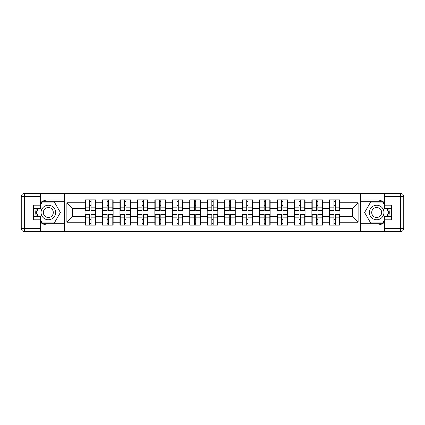 <?xml version="1.0" encoding="UTF-8"?>
<svg xmlns="http://www.w3.org/2000/svg" width="425" height="425" viewBox="0 0 425 425"><rect width="100%" height="100%" fill="white"/><g stroke="black" fill="none" stroke-linecap="round" stroke-linejoin="round"><path stroke-width="0.64" d="M40.598 222.44A12.58 12.58 0 0 0 48.317 225.08L64.196 225.08L64.196 231.683L360.804 231.683L360.804 225.08L376.683 225.08A12.58 12.58 0 0 0 384.402 222.44M339.942 219.603L339.607 219.603M329.657 219.603L329.317 219.603M329.317 205.397L329.657 205.397M339.607 205.397L339.942 205.397M339.942 203.942L339.607 203.942M329.657 203.942L329.317 203.942M329.317 221.058L329.657 221.058M339.607 221.058L339.942 221.058M322.495 219.603L322.161 219.603M312.205 219.603L311.87 219.603M311.87 205.397L312.205 205.397M322.161 205.397L322.495 205.397M322.495 203.942L322.161 203.942M312.205 203.942L311.87 203.942M311.87 221.058L312.205 221.058M322.161 221.058L322.495 221.058M305.049 219.603L304.714 219.603M294.759 219.603L294.424 219.603M294.424 205.397L294.759 205.397M304.714 205.397L305.049 205.397M305.049 203.942L304.714 203.942M294.759 203.942L294.424 203.942M294.424 221.058L294.759 221.058M304.714 221.058L305.049 221.058M287.603 219.603L287.268 219.603M277.312 219.603L276.978 219.603M276.978 205.397L277.312 205.397M287.268 205.397L287.603 205.397M287.603 203.942L287.268 203.942M277.312 203.942L276.978 203.942M276.978 221.058L277.312 221.058M287.268 221.058L287.603 221.058M270.157 219.603L269.817 219.603M259.866 219.603L259.532 219.603M259.532 205.397L259.866 205.397M269.817 205.397L270.157 205.397M270.157 203.942L269.817 203.942M259.866 203.942L259.532 203.942M259.532 221.058L259.866 221.058M269.817 221.058L270.157 221.058M252.705 219.603L252.37 219.603M242.42 219.603L242.08 219.603M242.08 205.397L242.42 205.397M252.37 205.397L252.705 205.397M252.705 203.942L252.37 203.942M242.42 203.942L242.08 203.942M242.08 221.058L242.42 221.058M252.37 221.058L252.705 221.058M235.259 219.603L234.924 219.603M224.968 219.603L224.634 219.603M224.634 205.397L224.968 205.397M234.924 205.397L235.259 205.397M235.259 203.942L234.924 203.942M224.968 203.942L224.634 203.942M224.634 221.058L224.968 221.058M234.924 221.058L235.259 221.058M217.812 219.603L217.478 219.603M207.522 219.603L207.188 219.603M207.188 205.397L207.522 205.397M217.478 205.397L217.812 205.397M217.812 203.942L217.478 203.942M207.522 203.942L207.188 203.942M207.188 221.058L207.522 221.058M217.478 221.058L217.812 221.058M200.366 219.603L200.032 219.603M190.076 219.603L189.741 219.603M189.741 205.397L190.076 205.397M200.032 205.397L200.366 205.397M200.366 203.942L200.032 203.942M190.076 203.942L189.741 203.942M189.741 221.058L190.076 221.058M200.032 221.058L200.366 221.058M182.92 219.603L182.58 219.603M172.63 219.603L172.295 219.603M172.295 205.397L172.63 205.397M182.58 205.397L182.92 205.397M182.92 203.942L182.58 203.942M172.63 203.942L172.295 203.942M172.295 221.058L172.63 221.058M182.58 221.058L182.92 221.058M165.468 219.603L165.134 219.603M155.183 219.603L154.843 219.603M154.843 205.397L155.183 205.397M165.134 205.397L165.468 205.397M165.468 203.942L165.134 203.942M155.183 203.942L154.843 203.942M154.843 221.058L155.183 221.058M165.134 221.058L165.468 221.058M148.022 219.603L147.688 219.603M137.732 219.603L137.397 219.603M137.397 205.397L137.732 205.397M147.688 205.397L148.022 205.397M148.022 203.942L147.688 203.942M137.732 203.942L137.397 203.942M137.397 221.058L137.732 221.058M147.688 221.058L148.022 221.058M130.576 219.603L130.241 219.603M120.286 219.603L119.951 219.603M119.951 205.397L120.286 205.397M130.241 205.397L130.576 205.397M130.576 203.942L130.241 203.942M120.286 203.942L119.951 203.942M119.951 221.058L120.286 221.058M130.241 221.058L130.576 221.058M113.13 219.603L112.795 219.603M102.839 219.603L102.505 219.603M102.505 205.397L102.839 205.397M112.795 205.397L113.13 205.397M113.13 203.942L112.795 203.942M102.839 203.942L102.505 203.942M102.505 221.058L102.839 221.058M112.795 221.058L113.13 221.058M384.402 202.56A12.58 12.58 0 0 0 376.683 199.92L360.804 199.92L360.692 193.317L360.692 231.683M360.692 193.317L64.196 193.317L64.196 199.92L48.317 199.92A12.58 12.58 0 0 0 40.598 202.56M64.308 231.683L64.308 193.317M352.527 216.638L352.527 208.362L339.942 208.362L339.942 216.638L352.527 216.638L358.121 222.232L358.121 202.768L339.942 202.768L339.942 199.862L329.317 199.862L329.317 208.362L322.495 208.362L322.495 216.638L329.317 216.638L329.317 208.362M358.121 222.232L339.942 222.232L339.942 225.138L329.317 225.138L329.317 222.232L322.495 222.232L322.495 225.138L311.87 225.138L311.87 222.232L305.049 222.232L305.049 225.138L294.424 225.138L294.424 222.232L287.603 222.232L287.603 225.138L276.978 225.138L276.978 222.232L270.157 222.232L270.157 225.138L259.532 225.138L259.532 222.232L252.705 222.232L252.705 225.138L242.08 225.138L242.08 222.232L235.259 222.232L235.259 225.138L224.634 225.138L224.634 222.232L217.812 222.232L217.812 225.138L207.188 225.138L207.188 222.232L200.366 222.232L200.366 225.138L189.741 225.138L189.741 222.232L182.92 222.232L182.92 225.138L172.295 225.138L172.295 222.232L165.468 222.232L165.468 225.138L154.843 225.138L154.843 222.232L148.022 222.232L148.022 225.138L137.397 225.138L137.397 222.232L130.576 222.232L130.576 225.138L119.951 225.138L119.951 222.232L113.13 222.232L113.13 225.138L102.505 225.138L102.505 222.232L95.683 222.232L95.683 225.138L85.058 225.138L85.058 222.232L66.879 222.232L66.879 202.768L85.058 202.768L85.058 208.362L72.473 208.362L72.473 216.638L85.058 216.638L85.058 208.362M329.317 202.768L322.495 202.768L322.495 199.862L311.87 199.862L311.87 202.768L305.049 202.768L305.049 199.862L294.424 199.862L294.424 202.768L287.603 202.768L287.603 199.862L276.978 199.862L276.978 202.768L270.157 202.768L270.157 199.862L259.532 199.862L259.532 202.768L252.705 202.768L252.705 199.862L242.08 199.862L242.08 202.768L235.259 202.768L235.259 199.862L224.634 199.862L224.634 202.768L217.812 202.768L217.812 199.862L207.188 199.862L207.188 202.768L200.366 202.768L200.366 199.862L189.741 199.862L189.741 202.768L182.92 202.768L182.92 199.862L172.295 199.862L172.295 202.768L165.468 202.768L165.468 199.862L154.843 199.862L154.843 202.768L148.022 202.768L148.022 199.862L137.397 199.862L137.397 202.768L130.576 202.768L130.576 199.862L119.951 199.862L119.951 202.768L113.13 202.768L113.13 199.862L102.505 199.862L102.505 202.768L95.683 202.768L95.683 199.862L85.058 199.862L85.058 202.768M329.317 216.638L329.317 222.232M322.495 216.638L322.495 222.232M322.495 202.768L322.495 208.362M305.049 216.638L311.87 216.638L311.87 208.362L305.049 208.362L305.049 222.232M311.87 216.638L311.87 222.232M311.87 202.768L311.87 208.362M305.049 202.768L305.049 208.362M287.603 216.638L294.424 216.638L294.424 208.362L287.603 208.362L287.603 222.232M294.424 216.638L294.424 222.232M294.424 202.768L294.424 208.362M287.603 202.768L287.603 208.362M270.157 216.638L276.978 216.638L276.978 208.362L270.157 208.362L270.157 222.232M276.978 216.638L276.978 222.232M276.978 202.768L276.978 208.362M270.157 202.768L270.157 208.362M252.705 216.638L259.532 216.638L259.532 208.362L252.705 208.362L252.705 222.232M259.532 216.638L259.532 222.232M259.532 202.768L259.532 208.362M252.705 202.768L252.705 208.362M235.259 216.638L242.08 216.638L242.08 208.362L235.259 208.362L235.259 222.232M242.08 216.638L242.08 222.232M242.08 202.768L242.08 208.362M235.259 202.768L235.259 208.362M217.812 216.638L224.634 216.638L224.634 208.362L217.812 208.362L217.812 222.232M224.634 216.638L224.634 222.232M224.634 202.768L224.634 208.362M217.812 202.768L217.812 208.362M200.366 216.638L207.188 216.638L207.188 208.362L200.366 208.362L200.366 222.232M207.188 216.638L207.188 222.232M207.188 202.768L207.188 208.362M200.366 202.768L200.366 208.362M182.92 216.638L189.741 216.638L189.741 208.362L182.92 208.362L182.92 222.232M189.741 216.638L189.741 222.232M189.741 202.768L189.741 208.362M182.92 202.768L182.92 208.362M165.468 216.638L172.295 216.638L172.295 208.362L165.468 208.362L165.468 222.232M172.295 216.638L172.295 222.232M172.295 202.768L172.295 208.362M165.468 202.768L165.468 208.362M148.022 216.638L154.843 216.638L154.843 208.362L148.022 208.362L148.022 222.232M154.843 216.638L154.843 222.232M154.843 202.768L154.843 208.362M148.022 202.768L148.022 208.362M130.576 216.638L137.397 216.638L137.397 208.362L130.576 208.362L130.576 222.232M137.397 216.638L137.397 222.232M137.397 202.768L137.397 208.362M130.576 202.768L130.576 208.362M113.13 216.638L119.951 216.638L119.951 208.362L113.13 208.362L113.13 222.232M119.951 216.638L119.951 222.232M119.951 202.768L119.951 208.362M113.13 202.768L113.13 208.362M95.683 216.638L102.505 216.638L102.505 208.362L95.683 208.362L95.683 222.232M102.505 216.638L102.505 222.232M102.505 202.768L102.505 208.362M95.683 202.768L95.683 208.362M95.683 219.603L95.343 219.603M85.393 219.603L85.058 219.603M85.058 205.397L85.393 205.397M95.343 205.397L95.683 205.397M95.683 203.942L95.343 203.942M85.393 203.942L85.058 203.942M85.058 221.058L85.393 221.058M95.343 221.058L95.683 221.058M85.058 216.638L85.058 222.232M72.473 216.638L66.879 222.232M66.879 202.768L72.473 208.362M339.942 216.638L339.942 222.232M339.942 202.768L339.942 208.362M358.121 202.768L352.527 208.362M95.343 199.862L95.343 210.598L91.04 210.598L91.04 199.862M89.696 199.862L89.696 210.598L85.393 210.598L85.393 199.862M89.696 201.317L91.04 201.317M91.04 205.456L89.696 205.456M85.393 225.138L85.393 214.402L89.696 214.402L89.696 225.138M91.04 225.138L91.04 214.402L95.343 214.402L95.343 225.138M91.04 223.683L89.696 223.683M89.696 219.544L91.04 219.544M44.683 206.205A7.268 7.268 0 0 0 42.022 216.134A7.268 7.268 0 0 0 51.951 218.795A7.268 7.268 0 0 0 54.612 208.866A7.268 7.268 0 0 0 44.683 206.205M45.826 208.192A4.978 4.978 0 0 0 44.003 214.986A4.978 4.978 0 0 0 50.803 216.808A4.978 4.978 0 0 0 52.626 210.014A4.978 4.978 0 0 0 45.826 208.192M40.598 204.951L42.277 202.045L54.352 202.045L60.393 212.5L54.352 222.955L42.277 222.955L40.598 220.049M38.532 216.468L36.242 212.5L38.532 208.532M380.317 206.205A7.268 7.268 0 0 0 370.388 208.866A7.268 7.268 0 0 0 373.049 218.795A7.268 7.268 0 0 0 382.978 216.134A7.268 7.268 0 0 0 380.317 206.205M379.174 208.192A4.978 4.978 0 0 0 372.374 210.014A4.978 4.978 0 0 0 374.197 216.808A4.978 4.978 0 0 0 380.997 214.986A4.978 4.978 0 0 0 379.174 208.192M384.402 220.049L382.723 222.955L370.648 222.955L364.608 212.5L370.648 202.045L382.723 202.045L384.402 204.951M386.468 208.532L388.758 212.5L386.468 216.468M36.375 208.532A12.58 12.58 0 0 0 36.375 216.468M64.196 193.317L40.598 193.317L40.598 208.532L33.442 208.532M64.196 231.683L24.608 231.683A3.357 3.357 0 0 1 21.25 228.326L21.25 196.674A3.357 3.357 0 0 1 24.608 193.317L40.598 193.317M64.196 225.08L64.196 199.92M33.442 216.468L40.598 216.468L40.598 231.683M40.598 205.174L33.442 205.174L33.442 219.826L40.598 219.826M64.196 201.705L42.086 201.705L40.598 204.282M40.598 220.718L42.086 223.295L64.196 223.295M38.144 208.532L35.854 212.5L38.144 216.468M388.625 216.468A12.58 12.58 0 0 0 388.625 208.532M360.804 231.683L384.402 231.683L384.402 216.468L391.558 216.468M360.804 193.317L400.392 193.317A3.357 3.357 0 0 1 403.75 196.674L403.75 228.326A3.357 3.357 0 0 1 400.392 231.683L384.402 231.683M360.804 199.92L360.804 225.08M391.558 208.532L384.402 208.532L384.402 193.317M384.402 219.826L391.558 219.826L391.558 205.174L384.402 205.174M360.804 223.295L382.914 223.295L384.402 220.718M384.402 204.282L382.914 201.705L360.804 201.705M386.856 216.468L389.146 212.5L386.856 208.532M112.795 199.862L112.795 210.598L108.487 210.598L108.487 199.862M107.142 199.862L107.142 210.598L102.839 210.598L102.839 199.862M107.142 201.317L108.487 201.317M108.487 205.456L107.142 205.456M130.241 199.862L130.241 210.598L125.933 210.598L125.933 199.862M124.594 199.862L124.594 210.598L120.286 210.598L120.286 199.862M124.594 201.317L125.933 201.317M125.933 205.456L124.594 205.456M147.688 199.862L147.688 210.598L143.379 210.598L143.379 199.862M142.04 199.862L142.04 210.598L137.732 210.598L137.732 199.862M142.04 201.317L143.379 201.317M143.379 205.456L142.04 205.456M165.134 199.862L165.134 210.598L160.831 210.598L160.831 199.862M159.487 199.862L159.487 210.598L155.183 210.598L155.183 199.862M159.487 201.317L160.831 201.317M160.831 205.456L159.487 205.456M182.58 199.862L182.58 210.598L178.277 210.598L178.277 199.862M176.933 199.862L176.933 210.598L172.63 210.598L172.63 199.862M176.933 201.317L178.277 201.317M178.277 205.456L176.933 205.456M102.839 225.138L102.839 214.402L107.142 214.402L107.142 225.138M108.487 225.138L108.487 214.402L112.795 214.402L112.795 225.138M108.487 223.683L107.142 223.683M107.142 219.544L108.487 219.544M120.286 225.138L120.286 214.402L124.594 214.402L124.594 225.138M125.933 225.138L125.933 214.402L130.241 214.402L130.241 225.138M125.933 223.683L124.594 223.683M124.594 219.544L125.933 219.544M137.732 225.138L137.732 214.402L142.04 214.402L142.04 225.138M143.379 225.138L143.379 214.402L147.688 214.402L147.688 225.138M143.379 223.683L142.04 223.683M142.04 219.544L143.379 219.544M155.183 225.138L155.183 214.402L159.487 214.402L159.487 225.138M160.831 225.138L160.831 214.402L165.134 214.402L165.134 225.138M160.831 223.683L159.487 223.683M159.487 219.544L160.831 219.544M172.63 225.138L172.63 214.402L176.933 214.402L176.933 225.138M178.277 225.138L178.277 214.402L182.58 214.402L182.58 225.138M178.277 223.683L176.933 223.683M176.933 219.544L178.277 219.544M200.032 199.862L200.032 210.598L195.723 210.598L195.723 199.862M194.379 199.862L194.379 210.598L190.076 210.598L190.076 199.862M194.379 201.317L195.723 201.317M195.723 205.456L194.379 205.456M190.076 225.138L190.076 214.402L194.379 214.402L194.379 225.138M195.723 225.138L195.723 214.402L200.032 214.402L200.032 225.138M195.723 223.683L194.379 223.683M194.379 219.544L195.723 219.544M217.478 199.862L217.478 210.598L213.169 210.598L213.169 199.862M211.831 199.862L211.831 210.598L207.522 210.598L207.522 199.862M211.831 201.317L213.169 201.317M213.169 205.456L211.831 205.456M207.522 225.138L207.522 214.402L211.831 214.402L211.831 225.138M213.169 225.138L213.169 214.402L217.478 214.402L217.478 225.138M213.169 223.683L211.831 223.683M211.831 219.544L213.169 219.544M234.924 199.862L234.924 210.598L230.621 210.598L230.621 199.862M229.277 199.862L229.277 210.598L224.968 210.598L224.968 199.862M229.277 201.317L230.621 201.317M230.621 205.456L229.277 205.456M224.968 225.138L224.968 214.402L229.277 214.402L229.277 225.138M230.621 225.138L230.621 214.402L234.924 214.402L234.924 225.138M230.621 223.683L229.277 223.683M229.277 219.544L230.621 219.544M252.37 199.862L252.37 210.598L248.067 210.598L248.067 199.862M246.723 199.862L246.723 210.598L242.42 210.598L242.42 199.862M246.723 201.317L248.067 201.317M248.067 205.456L246.723 205.456M242.42 225.138L242.42 214.402L246.723 214.402L246.723 225.138M248.067 225.138L248.067 214.402L252.37 214.402L252.37 225.138M248.067 223.683L246.723 223.683M246.723 219.544L248.067 219.544M269.817 199.862L269.817 210.598L265.513 210.598L265.513 199.862M264.169 199.862L264.169 210.598L259.866 210.598L259.866 199.862M264.169 201.317L265.513 201.317M265.513 205.456L264.169 205.456M259.866 225.138L259.866 214.402L264.169 214.402L264.169 225.138M265.513 225.138L265.513 214.402L269.817 214.402L269.817 225.138M265.513 223.683L264.169 223.683M264.169 219.544L265.513 219.544M287.268 199.862L287.268 210.598L282.96 210.598L282.96 199.862M281.621 199.862L281.621 210.598L277.312 210.598L277.312 199.862M281.621 201.317L282.96 201.317M282.96 205.456L281.621 205.456M277.312 225.138L277.312 214.402L281.621 214.402L281.621 225.138M282.96 225.138L282.96 214.402L287.268 214.402L287.268 225.138M282.96 223.683L281.621 223.683M281.621 219.544L282.96 219.544M304.714 199.862L304.714 210.598L300.406 210.598L300.406 199.862M299.067 199.862L299.067 210.598L294.759 210.598L294.759 199.862M299.067 201.317L300.406 201.317M300.406 205.456L299.067 205.456M294.759 225.138L294.759 214.402L299.067 214.402L299.067 225.138M300.406 225.138L300.406 214.402L304.714 214.402L304.714 225.138M300.406 223.683L299.067 223.683M299.067 219.544L300.406 219.544M322.161 199.862L322.161 210.598L317.858 210.598L317.858 199.862M316.513 199.862L316.513 210.598L312.205 210.598L312.205 199.862M316.513 201.317L317.858 201.317M317.858 205.456L316.513 205.456M312.205 225.138L312.205 214.402L316.513 214.402L316.513 225.138M317.858 225.138L317.858 214.402L322.161 214.402L322.161 225.138M317.858 223.683L316.513 223.683M316.513 219.544L317.858 219.544M339.607 199.862L339.607 210.598L335.304 210.598L335.304 199.862M333.96 199.862L333.96 210.598L329.657 210.598L329.657 199.862M333.96 201.317L335.304 201.317M335.304 205.456L333.96 205.456M329.657 225.138L329.657 214.402L333.96 214.402L333.96 225.138M335.304 225.138L335.304 214.402L339.607 214.402L339.607 225.138M335.304 223.683L333.96 223.683M333.96 219.544L335.304 219.544M89.696 207.15L85.393 207.15M89.696 210.455L85.393 210.455M95.343 207.15L91.04 207.15M95.343 210.455L91.04 210.455M91.04 217.85L95.343 217.85M91.04 214.545L95.343 214.545M85.393 217.85L89.696 217.85M85.393 214.545L89.696 214.545M40.598 196.674L24.608 196.674L24.608 228.326L40.598 228.326M21.25 196.674L24.608 196.674L24.608 193.317M24.608 231.683L24.608 228.326L21.25 228.326M384.402 228.326L400.392 228.326L400.392 196.674L384.402 196.674M403.75 228.326L400.392 228.326L400.392 231.683M400.392 193.317L400.392 196.674L403.75 196.674M107.142 207.15L102.839 207.15M107.142 210.455L102.839 210.455M112.795 207.15L108.487 207.15M112.795 210.455L108.487 210.455M124.594 207.15L120.286 207.15M124.594 210.455L120.286 210.455M130.241 207.15L125.933 207.15M130.241 210.455L125.933 210.455M142.04 207.15L137.732 207.15M142.04 210.455L137.732 210.455M147.688 207.15L143.379 207.15M147.688 210.455L143.379 210.455M159.487 207.15L155.183 207.15M159.487 210.455L155.183 210.455M165.134 207.15L160.831 207.15M165.134 210.455L160.831 210.455M176.933 207.15L172.63 207.15M176.933 210.455L172.63 210.455M182.58 207.15L178.277 207.15M182.58 210.455L178.277 210.455M108.487 217.85L112.795 217.85M108.487 214.545L112.795 214.545M102.839 217.85L107.142 217.85M102.839 214.545L107.142 214.545M125.933 217.85L130.241 217.85M125.933 214.545L130.241 214.545M120.286 217.85L124.594 217.85M120.286 214.545L124.594 214.545M143.379 217.85L147.688 217.85M143.379 214.545L147.688 214.545M137.732 217.85L142.04 217.85M137.732 214.545L142.04 214.545M160.831 217.85L165.134 217.85M160.831 214.545L165.134 214.545M155.183 217.85L159.487 217.85M155.183 214.545L159.487 214.545M178.277 217.85L182.58 217.85M178.277 214.545L182.58 214.545M172.63 217.85L176.933 217.85M172.63 214.545L176.933 214.545M194.379 207.15L190.076 207.15M194.379 210.455L190.076 210.455M200.032 207.15L195.723 207.15M200.032 210.455L195.723 210.455M195.723 217.85L200.032 217.85M195.723 214.545L200.032 214.545M190.076 217.85L194.379 217.85M190.076 214.545L194.379 214.545M211.831 207.15L207.522 207.15M211.831 210.455L207.522 210.455M217.478 207.15L213.169 207.15M217.478 210.455L213.169 210.455M213.169 217.85L217.478 217.85M213.169 214.545L217.478 214.545M207.522 217.85L211.831 217.85M207.522 214.545L211.831 214.545M229.277 207.15L224.968 207.15M229.277 210.455L224.968 210.455M234.924 207.15L230.621 207.15M234.924 210.455L230.621 210.455M230.621 217.85L234.924 217.85M230.621 214.545L234.924 214.545M224.968 217.85L229.277 217.85M224.968 214.545L229.277 214.545M246.723 207.15L242.42 207.15M246.723 210.455L242.42 210.455M252.37 207.15L248.067 207.15M252.37 210.455L248.067 210.455M248.067 217.85L252.37 217.85M248.067 214.545L252.37 214.545M242.42 217.85L246.723 217.85M242.42 214.545L246.723 214.545M264.169 207.15L259.866 207.15M264.169 210.455L259.866 210.455M269.817 207.15L265.513 207.15M269.817 210.455L265.513 210.455M265.513 217.85L269.817 217.85M265.513 214.545L269.817 214.545M259.866 217.85L264.169 217.85M259.866 214.545L264.169 214.545M281.621 207.15L277.312 207.15M281.621 210.455L277.312 210.455M287.268 207.15L282.96 207.15M287.268 210.455L282.96 210.455M282.96 217.85L287.268 217.85M282.96 214.545L287.268 214.545M277.312 217.85L281.621 217.85M277.312 214.545L281.621 214.545M299.067 207.15L294.759 207.15M299.067 210.455L294.759 210.455M304.714 207.15L300.406 207.15M304.714 210.455L300.406 210.455M300.406 217.85L304.714 217.85M300.406 214.545L304.714 214.545M294.759 217.85L299.067 217.85M294.759 214.545L299.067 214.545M316.513 207.15L312.205 207.15M316.513 210.455L312.205 210.455M322.161 207.15L317.858 207.15M322.161 210.455L317.858 210.455M317.858 217.85L322.161 217.85M317.858 214.545L322.161 214.545M312.205 217.85L316.513 217.85M312.205 214.545L316.513 214.545M333.96 207.15L329.657 207.15M333.96 210.455L329.657 210.455M339.607 207.15L335.304 207.15M339.607 210.455L335.304 210.455M335.304 217.85L339.607 217.85M335.304 214.545L339.607 214.545M329.657 217.85L333.96 217.85M329.657 214.545L333.96 214.545"/></g></svg>
